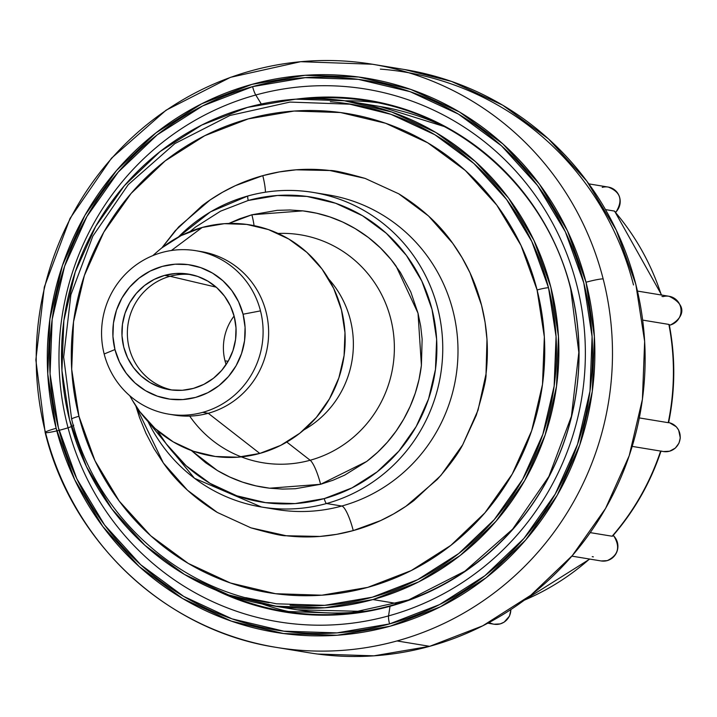 <?xml version="1.0" encoding="UTF-8"?>
<svg xmlns="http://www.w3.org/2000/svg" width="717" height="717" viewBox="0 0 717 717"><rect width="100%" height="100%" fill="white"/><g stroke="black" fill="none" stroke-linecap="round" stroke-linejoin="round"><path stroke-width="1.08" d="M45.395 432.136A295.503 287.929 99.3 0 1 251.667 70.678A295.503 287.929 -80.7 0 0 45.529 432.674A295.503 287.929 -80.7 0 0 300.817 650.328A295.503 287.929 -80.7 0 0 397.021 640.944A295.503 287.929 99.3 0 1 276.341 647.388A295.503 287.929 99.3 0 1 275.211 647.2M45.153 432.468A14.716 1.353 -14.3 0 1 56.141 428.309A280.795 273.598 99.3 0 1 252.017 84.346A280.795 273.598 99.3 0 1 586.013 282.238L567.452 230.784L539.417 184.117L502.993 144.027L459.588 112.049L410.85 89.428L358.661 77.015L305.03 75.303L252.017 84.346L201.665 103.795L155.894 132.914L116.468 170.583L84.911 215.342L62.424 265.478L49.885 319.074L47.761 374.05L56.141 428.309L74.711 479.763L102.737 526.43L139.161 566.52L182.575 598.498L231.313 621.119L283.493 633.532L337.124 635.253L390.138 626.21L440.498 606.752L486.269 577.633L525.686 539.973L557.252 495.205L579.73 445.069L592.278 391.482L594.393 336.497L586.013 282.238A14.716 1.353 -14.3 0 1 603.167 278.949A295.503 287.929 -80.7 0 0 347.879 61.304A295.503 287.929 -80.7 0 0 251.667 70.678A295.503 287.929 99.3 0 1 372.347 64.234L300.665 61.689L230.453 77.337L166.066 110.194L111.476 158.215L70.042 218.416L44.311 287.069L35.85 359.934L45.153 432.485A14.716 1.353 -14.3 0 1 45.153 432.468C71.817 542.491 166.362 630.655 276.341 647.388L309 652.766A295.503 287.929 -80.7 0 0 429.68 646.322L397.021 640.944A295.503 287.929 -80.7 0 0 603.167 278.949A14.716 1.353 165.7 0 0 586.013 282.238A280.795 273.598 99.3 0 1 390.138 626.21A280.795 273.598 99.3 0 1 56.141 428.309A14.716 1.353 165.7 0 0 45.153 432.468A14.716 1.353 165.7 0 0 60.407 429.994A14.716 1.353 165.7 0 0 73.555 425.091M215.566 589.983A259.258 252.608 -80.7 0 0 390.03 606.277L388.551 615.903A9.805 2.017 74.6 0 0 389.555 623.915A9.805 2.017 -105.4 0 1 388.551 615.903A269.924 263.005 99.3 0 1 67.488 425.665A269.924 263.005 99.3 0 1 255.781 95.002A9.805 2.017 -105.4 0 1 252.599 86.632A278.42 271.286 -80.7 0 0 58.382 427.69A278.42 271.286 -80.7 0 0 389.555 623.915A278.42 271.286 -80.7 0 0 583.772 282.857A278.42 271.286 -80.7 0 0 252.599 86.632A9.805 2.017 74.6 0 0 255.781 95.002A269.924 263.005 99.3 0 1 576.853 285.241A269.924 263.005 99.3 0 1 388.551 615.903L390.03 606.277A259.258 252.608 -80.7 0 0 570.884 288.691A259.258 252.608 -80.7 0 0 296.345 99.134M261.302 104.01L255.781 95.002L261.302 104.01M390.03 606.277A259.258 252.608 -80.7 0 0 570.884 288.691A4.902 0.448 165.7 0 0 570.687 288.888A4.902 0.448 165.7 0 0 570.813 288.951A258.595 251.972 99.3 0 1 390.415 605.74A258.595 251.972 99.3 0 1 306.222 613.949M297.026 613.707A259.948 253.28 99.3 0 1 293.925 612.883M308.552 98.632A258.595 251.972 99.3 0 1 368.825 101.052A258.595 251.972 99.3 0 1 373.109 101.796M377.94 102.737A258.595 251.972 -80.7 0 0 344.886 100.819M615.634 212.384L616.073 211.945A4.902 0.645 -135.6 0 1 615.93 211.972L615.177 211.847L615.93 211.972A14.716 14.34 -80.7 0 0 608.24 187.065L588.854 183.875M605.506 209.597L614.281 211.04A245.232 238.949 99.3 0 1 661.316 295.001A245.232 238.949 -80.7 0 0 614.281 211.04L605.506 209.597M632.188 446.395L663.476 451.54L669.579 451.217L675.333 448.089L678.999 443.124L680.299 437.944L678.658 430.083L676.328 426.803L669.669 422.815A14.716 14.34 99.3 0 1 669.481 451.226A4.902 1.004 74.6 0 0 669.588 451.217A4.902 1.004 -105.4 0 1 669.481 451.226A14.716 14.34 99.3 0 1 663.485 451.549A14.716 14.34 -80.7 0 0 680.209 437.003A14.716 14.34 -80.7 0 0 669.669 422.815L668.647 422.537L669.669 422.815A4.902 1.093 -74.7 0 1 669.696 422.824A4.902 1.093 -74.7 0 1 669.723 422.833M607.182 560.631A4.902 1.004 74.6 0 0 607.29 560.622A4.902 1.004 -105.4 0 1 607.182 560.631A14.716 14.34 99.3 0 1 601.142 560.945A14.716 14.34 -80.7 0 0 613.779 536.02A14.716 14.34 99.3 0 1 607.182 560.631M613.223 535.384L613.895 536.074A4.902 0.896 135.9 0 0 613.779 536.02L613.187 535.42L613.779 536.02A4.902 0.896 -44.1 0 1 613.895 536.074C620.492 547.116 618.287 555.299 607.281 560.622L601.169 560.954L571.852 556.123M510.961 609.495L509.509 616.064L504.168 622.132L500.206 623.907A4.902 1.004 -105.4 0 1 500.108 623.907A14.716 14.34 -80.7 0 0 510.836 609.567A14.716 14.34 99.3 0 1 500.108 623.907A4.902 1.004 74.6 0 0 500.215 623.898A4.902 1.004 74.6 0 0 500.296 623.853M500.206 623.907L494.103 624.229A14.716 14.34 -80.7 0 0 500.108 623.907A14.716 14.34 99.3 0 1 489.209 622.446M593.353 556.849L592.224 556.661M612.802 535.859L613.779 536.02L612.802 535.859M662.06 451.235L660.931 451.047M661.961 296.417L663.082 296.605A14.716 14.34 99.3 0 1 681.042 310.147A14.716 14.34 99.3 0 1 670.323 324.998L669.302 324.828L670.323 324.998A4.902 1.004 74.6 0 0 670.431 324.989A4.902 1.004 -105.4 0 1 670.323 324.998A14.716 14.34 -80.7 0 0 669.095 296.282C689.046 305.998 682.485 318.599 670.422 324.998A4.902 1.004 74.6 0 0 670.512 324.944A4.902 1.004 -105.4 0 1 670.422 324.998L669.382 325.285M602.235 187.388A14.716 14.34 99.3 0 1 615.93 211.972L615.58 212.322L615.93 211.972A4.902 0.645 44.4 0 0 616.073 211.936M589.491 559.027A245.232 238.949 99.3 0 1 524.306 600.183A245.232 238.949 -80.7 0 0 589.491 559.027M612.121 536.226L590.216 532.623L612.121 536.226A245.232 238.949 -80.7 0 0 660.617 451.074A245.232 238.949 99.3 0 1 612.121 536.226M668.226 422.68L639.304 417.921L668.226 422.68A245.232 238.949 -80.7 0 0 668.88 324.416A245.232 238.949 99.3 0 1 668.226 422.68L668.549 422.627M642.665 320.105L668.88 324.416L642.665 320.105M390.415 605.74A258.595 251.972 99.3 0 1 284.81 611.386A258.595 251.972 99.3 0 1 226.913 594.339M262.072 603.938A258.595 251.972 -80.7 0 0 293.979 612.712M347.404 98.489A258.595 251.972 99.3 0 1 540.69 217.529M368.825 101.052C464.715 115.643 547.322 192.577 570.687 288.888L570.687 288.888A4.902 0.448 -14.3 0 1 570.884 288.691A259.258 252.608 -80.7 0 0 355.766 98.57M388.551 615.903A269.924 263.005 99.3 0 1 67.488 425.665A269.924 263.005 99.3 0 1 255.781 95.002A269.924 263.005 99.3 0 1 576.853 285.241A269.924 263.005 99.3 0 1 388.551 615.903M380.342 69.119A293.056 285.545 99.3 0 1 633.505 284.963M389.555 623.915L336.99 632.887L283.815 631.184L232.066 618.879L183.749 596.445L140.702 564.736L104.583 524.987L76.791 478.714L58.382 427.69L50.073 373.889L52.171 319.379L64.611 266.24L86.909 216.525L118.197 172.143L157.283 134.796L202.669 105.919L252.599 86.632L305.173 77.66L358.348 79.363L410.088 91.668L458.414 114.102L501.461 145.811L537.571 185.56L565.372 231.833L583.772 282.857L592.09 336.658L589.983 391.168L577.543 444.307L555.254 494.022L523.966 538.404L484.871 575.751L439.494 604.628L389.555 623.915M317.452 654.029L373.889 655.831L429.68 646.322L482.684 625.842L530.849 595.2L572.336 555.558L605.551 508.452L629.212 455.689L642.414 399.288L644.646 341.426L635.827 284.326L616.288 230.175L586.784 181.06L548.451 138.865L502.769 105.22L451.477 81.406L404.352 69.495M603.167 278.949A295.503 287.929 99.3 0 1 397.021 640.944L429.68 646.322A295.503 287.929 -80.7 0 0 644.861 345.8A295.503 287.929 -80.7 0 0 405.006 69.612L372.347 64.234A295.503 287.929 99.3 0 1 603.167 278.949M444.54 126.703A255.046 248.503 -80.7 0 0 379.929 106.483L351.626 101.823A255.046 248.503 99.3 0 1 558.633 340.199A255.046 248.503 99.3 0 1 372.921 599.564L397.559 603.624L372.921 599.564L324.765 607.783L276.054 606.223L228.66 594.949L184.394 574.398L144.959 545.359L111.879 508.945L86.416 466.552L69.558 419.821L61.94 370.537L63.867 320.598L75.258 271.922L95.684 226.384L124.346 185.721L160.151 151.511L201.728 125.063L247.464 107.398A255.046 248.503 99.3 0 1 351.626 101.823M537.087 289.973A242.776 236.556 99.3 0 1 367.731 587.375A242.776 236.556 99.3 0 1 78.951 416.272A9.805 0.905 165.7 0 0 71.619 419.042A9.805 0.905 -14.3 0 1 78.951 416.272L94.994 460.762L119.237 501.111L150.722 535.778L188.257 563.419L230.399 582.984L275.516 593.712L321.888 595.2L367.731 587.375L411.271 570.562L450.841 545.377L484.925 512.816L512.216 474.116L531.656 430.765L542.5 384.429L544.337 336.891L537.087 289.973L521.035 245.483L496.8 205.134L465.306 170.467L427.771 142.826L385.629 123.261L340.512 112.533L294.14 111.045L248.306 118.87L204.766 135.692L165.188 160.868L131.103 193.429L103.813 232.129L84.382 275.489L73.528 321.816L71.7 369.363L78.951 416.272A242.776 236.556 99.3 0 1 248.306 118.87A242.776 236.556 99.3 0 1 537.087 289.973A9.805 0.905 -14.3 0 1 548.523 287.777A9.805 0.905 165.7 0 0 537.087 289.973M290.08 605.22A252.59 246.119 -80.7 0 0 548.523 287.777A252.59 246.119 -80.7 0 0 330.304 101.742M353.248 530.589L336.658 534.335L319.952 536.441L286.2 535.742C282.426 536.047 270.668 533.412 250.914 527.837L217.296 512.44C194.477 498.342 176.49 481.842 163.315 462.931L153.94 448.528L146.008 433.409L139.528 417.545L135.8 405.867L163.315 462.931L187.522 490.276L217.296 512.44L250.914 527.837L286.2 535.742C308.857 538.386 331.209 536.674 353.248 530.589A24.521 5.028 74.6 0 0 341.776 506.032A24.521 5.028 -105.4 0 1 353.248 530.589L380.628 520.587L393.552 513.964L405.965 506.256L437.307 479.386C449.649 465.315 458.118 453.78 462.716 444.782L440.838 475.488L413.951 500.52C395.578 514.474 375.341 524.494 353.248 530.589M161.8 247.948L178.721 226.859L210.063 199.989L222.476 192.281L235.4 185.658L262.78 175.656A24.521 5.028 -105.4 0 1 265.451 192.192A24.521 5.028 74.6 0 0 262.78 175.656L279.37 171.919L296.076 169.812L329.838 170.512C333.611 170.207 345.37 172.833 365.114 178.408L398.742 193.805C421.551 207.903 439.539 224.403 452.723 243.314L462.098 257.726L470.029 272.854L481.555 305.281L485.068 322.265L486.977 339.374L486.018 373.969C486.502 378.047 483.249 391.832 476.267 415.313L462.716 444.782L478.024 410.196L486.018 373.969C488.788 350.738 487.3 327.839 481.555 305.281C475.801 282.704 466.193 262.046 452.723 243.314L428.515 215.969L398.742 193.805L365.114 178.408L329.838 170.512C307.172 167.859 284.828 169.579 262.78 175.656C240.688 181.751 220.451 191.771 202.077 205.725L175.19 230.766L161.791 247.965M241.459 502.303A159.398 155.32 -80.7 0 0 326.54 503.522A159.398 155.32 99.3 0 1 261.436 507L276.681 509.509A159.398 155.32 -80.7 0 0 341.776 506.032A159.398 155.32 -80.7 0 0 457.849 343.927A159.398 155.32 -80.7 0 0 328.467 194.943L313.221 192.434A159.398 155.32 99.3 0 1 442.604 341.417A159.398 155.32 99.3 0 1 326.54 503.522L341.776 506.032L326.54 503.522A159.398 155.32 -80.7 0 0 442.721 351.948A159.398 155.32 -80.7 0 0 333.208 197.13A159.398 155.32 -80.7 0 0 248.127 195.911A4.902 1.004 74.6 0 0 248.019 195.92A4.902 1.004 74.6 0 0 248.243 200.464A154.496 150.534 99.3 0 1 432.01 309.35A154.496 150.534 99.3 0 1 324.245 498.611A4.902 1.004 74.6 0 0 326.54 503.522A4.902 1.004 -105.4 0 1 324.245 498.611L351.948 487.91L377.133 471.885L398.822 451.163L416.192 426.534L428.56 398.948L435.461 369.461L436.626 339.204L432.01 309.35L421.802 281.046L406.378 255.369L386.338 233.303L362.452 215.709L335.637 203.261L306.921 196.44L277.416 195.49L248.243 200.464L220.54 211.174L195.356 227.19L190.023 231.573M311.133 192.102A159.398 155.32 99.3 0 1 313.221 192.434C291.227 188.885 269.502 190.041 248.028 195.92A4.902 1.004 -105.4 0 1 248.127 195.911A159.398 155.32 99.3 0 0 178.399 237.031M251.891 214.777A24.521 5.028 -105.4 0 1 254.069 225.64A24.521 5.028 74.6 0 0 251.891 214.777L277.174 210.341L289.946 209.982L302.807 210.87L316.564 213.2L329.865 216.928L342.726 222.046L355.13 228.562L368.395 237.497L380.413 247.885L391.195 259.706L400.328 272.343L410.787 291.971L418.02 313.212L420.682 326.11L422.134 339.096L421.408 365.365L419.024 379.481L415.277 393.149L410.169 406.369L403.707 419.14L396.062 431.168L387.341 442.228L377.545 452.328L366.683 461.461L344.698 475.12L332.912 480.265L320.589 484.298L295.314 488.734L282.543 489.093L269.673 488.205L255.924 485.875L242.624 482.156L229.763 477.029L217.35 470.513L205.68 462.77L191.403 450.536L217.35 470.513C233.599 480.13 251.04 486.036 269.673 488.205L320.589 484.298A24.521 5.028 74.6 0 0 310.156 460.251A24.521 5.028 -105.4 0 1 320.589 484.298L366.683 461.461C381.883 449.926 394.225 435.819 403.707 419.14C413.234 402.407 419.131 384.482 421.408 365.365L418.02 313.212L396.125 266.159C384.993 250.681 371.325 238.152 355.13 228.562C338.881 218.945 321.44 213.048 302.807 210.87L251.891 214.777L239.577 218.81L228.795 223.471L251.891 214.777M189.691 416.093A115.509 112.551 -80.7 0 0 310.156 460.251A115.509 112.551 -80.7 0 0 393.212 331.335A115.509 112.551 -80.7 0 0 278.124 233.455A115.509 112.551 -80.7 0 1 393.212 331.335A115.509 112.551 -80.7 0 1 310.156 460.251L286.791 442.057L310.156 460.251A115.509 112.551 -80.7 0 1 241.342 456.89M328.655 278.985A97.162 94.671 99.3 0 1 303.793 429.967A97.162 94.671 -80.7 0 0 328.655 278.985M198.546 251.201A82.84 80.716 99.3 0 1 268.49 327.597A82.84 80.716 99.3 0 1 208.244 413.279L259.796 453.431A117.095 114.102 -80.7 0 0 341.48 309.986A117.095 114.102 -80.7 0 0 202.194 227.459L171.372 250.511L202.194 227.459A117.095 114.102 -80.7 0 0 157.283 251.703L152.793 255.637M168.871 414.175L174.41 415.08A82.84 80.716 -80.7 0 0 208.244 413.279L202.705 412.365A82.84 80.716 99.3 0 1 168.871 414.175A82.84 80.716 99.3 0 1 104.171 353.983A82.84 80.716 99.3 0 1 161.952 252.501A82.84 80.716 -80.7 0 0 104.171 353.983L114.962 349.546A67.882 66.143 99.3 0 1 162.32 266.392A67.882 66.143 99.3 0 1 243.054 314.225L238.573 301.794L231.797 290.51L222.987 280.813L212.492 273.087L200.715 267.62L188.096 264.618L175.127 264.206L162.32 266.392L150.14 271.089L139.08 278.133L129.544 287.239L121.917 298.057L116.486 310.174L113.447 323.134L112.936 336.425L114.962 349.546L119.452 361.977L126.228 373.261L135.029 382.959L145.524 390.684L157.31 396.151L169.929 399.154L182.889 399.566L195.705 397.379L207.876 392.683L218.945 385.638L228.472 376.533L236.108 365.715L241.539 353.589L244.569 340.638L245.08 327.346L243.054 314.225L260.495 310.882L243.054 314.225A67.882 66.143 99.3 0 1 195.705 397.379A67.882 66.143 99.3 0 1 114.962 349.546L104.171 353.983A82.84 80.716 -80.7 0 0 202.705 412.365A82.84 80.716 -80.7 0 0 260.495 310.882A82.84 80.716 -80.7 0 0 161.952 252.501A82.84 80.716 99.3 0 1 195.786 250.69A82.84 80.716 99.3 0 1 260.495 310.882A82.84 80.716 99.3 0 1 202.705 412.365L208.244 413.279A82.84 80.716 -80.7 0 0 268.561 329.031A82.84 80.716 -80.7 0 0 201.325 251.604L195.786 250.69M191.233 274.62A58.561 57.064 -80.7 0 0 170.054 276.278L164.605 275.382A58.561 57.064 99.3 0 1 188.526 274.1A58.561 57.064 99.3 0 1 236.054 328.834A58.561 57.064 99.3 0 1 193.411 388.39A58.561 57.064 99.3 0 1 169.499 389.672A58.561 57.064 99.3 0 1 121.962 334.938A58.561 57.064 99.3 0 1 164.605 275.382L170.054 276.278A58.561 57.064 -80.7 0 0 127.366 334.418A58.561 57.064 -80.7 0 0 172.232 390.048A58.561 57.064 99.3 0 1 127.366 334.418A58.561 57.064 99.3 0 1 170.054 276.278L216.202 287.167L170.054 276.278A58.561 57.064 99.3 0 1 191.242 274.62M228.158 361.251L225.021 360.875A51.543 50.226 99.3 0 1 234.1 316.027A51.543 50.226 -80.7 0 0 225.021 360.875A51.543 50.226 -80.7 0 0 226.106 364.568A51.543 50.226 99.3 0 1 225.021 360.875L228.158 361.251M193.411 388.39L182.36 390.281L171.175 389.923L160.285 387.332L150.122 382.609L141.07 375.941L133.47 367.579L127.626 357.846L123.754 347.118L122.007 335.798L122.455 324.335L125.063 313.159L129.759 302.699L136.338 293.37L144.556 285.509L154.101 279.442L164.605 275.382L175.665 273.491L186.85 273.849L197.731 276.439L207.894 281.163L216.955 287.831L224.546 296.193L230.39 305.926L234.262 316.654L236.01 327.974L235.57 339.437L232.953 350.613L228.266 361.072L221.687 370.402L213.46 378.262L203.915 384.33L193.411 388.39M129.732 395.703L132.726 400.875A117.095 114.102 -80.7 0 0 259.796 453.431L208.244 413.279A82.84 80.716 99.3 0 1 171.65 414.578M162.105 247.715L181.195 235.57L202.194 227.459L224.304 223.686L246.666 224.403L268.427 229.574L288.754 239.012L306.858 252.348L322.05 269.063L333.737 288.53L341.48 309.986L344.976 332.616L344.088 355.542L338.863 377.886L329.479 398.795L316.322 417.464L299.885 433.176L280.795 445.32L259.796 453.431L237.685 457.204L215.324 456.487L193.554 451.307L173.236 441.878L155.132 428.542L139.94 411.818L132.457 400.409M157.283 430.433L166.111 443.715L186.151 465.772L210.036 483.366L236.852 495.814L265.568 502.644L295.072 503.585L324.245 498.611A154.496 150.534 99.3 0 1 157.283 430.433M248.243 200.464A4.902 1.004 -105.4 0 1 248.019 195.92L210.529 211.829L178.148 237.166M147.827 421.327L194.486 478.293L261.445 507A159.398 155.32 99.3 0 1 148.025 421.542M341.776 506.032A159.398 155.32 -80.7 0 0 457.957 354.458A159.398 155.32 -80.7 0 0 348.444 199.64M71.87 419.185A9.805 0.905 -14.3 0 1 71.619 419.042C94.384 513.04 175.172 588.415 269.162 602.719M247.464 107.398L295.619 99.179L344.33 100.739L391.733 112.013L435.999 132.564L475.425 161.603L508.514 198.017L533.968 240.41L550.835 287.141L558.444 336.425L556.517 386.364L545.126 435.04L524.71 480.578L496.039 521.241L460.233 555.451L418.665 581.899L372.921 599.564A255.046 248.503 99.3 0 1 268.767 605.139A255.046 248.503 99.3 0 1 61.752 366.763A255.046 248.503 99.3 0 1 247.464 107.398M245.779 597.655L276.386 603.795L324.631 605.336L372.32 597.198L417.617 579.703L458.79 553.506L494.255 519.628L522.639 479.359L542.868 434.26L554.151 386.051L556.06 336.587L548.523 287.777L531.817 241.495L506.605 199.514L473.838 163.449L434.789 134.688L390.944 114.335L347.835 103.714M364.353 611.422L297.071 609.8A255.046 248.503 -80.7 0 0 364.756 611.359M570.687 288.888L578.834 352.423L571.431 416.272L548.899 476.447L512.628 529.182L464.876 571.207L408.618 599.932L347.333 613.591L284.828 611.386M669.696 422.824L668.647 422.537M616.073 211.945C623.172 200.186 620.563 191.896 608.24 187.065M494.103 624.229L487.802 623.19M589.777 559.072L523.939 600.452M661.002 451.101C650.427 482.729 634.285 511.078 612.569 536.128M669.257 324.631C675.495 357.317 675.28 389.994 668.611 422.689M637.458 291.075L669.095 296.282M614.657 211.237L661.648 295.054M379.929 106.483L444.182 126.515M71.619 419.051L63.661 357.075L70.875 294.804L92.851 236.108L128.253 184.636L174.903 143.57L229.951 115.464L289.955 102.083L351.222 104.243M297.071 609.8L268.767 605.139"/></g></svg>

